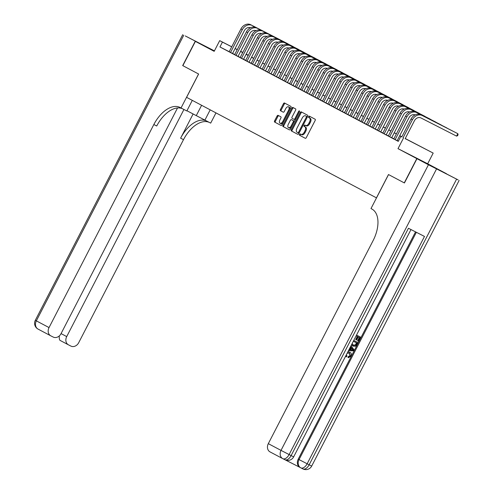 <?xml version="1.0" encoding="UTF-8"?>
<svg xmlns="http://www.w3.org/2000/svg" width="494" height="494" viewBox="0 0 494 494"><rect width="100%" height="100%" fill="white"/><g stroke="black" fill="none" stroke-linecap="round" stroke-linejoin="round"><path stroke-width="0.74" d="M299.512 134.393A0.753 0.426 -63 0 0 299.549 135.263L305.273 138.295A1.074 0.611 -63 0 0 306.299 137.622L315.16 120.462A1.074 0.611 -63 0 0 315.116 119.221L309.392 116.189A0.753 0.426 -63 0 0 309.386 116.189A0.753 0.426 -63 0 0 308.67 116.658A0.753 0.426 -63 0 0 308.701 117.523L309.442 117.918A3.433 1.951 -63 0 1 309.59 121.882L308.855 123.315A3.433 1.951 -63 0 1 305.57 125.457L304.817 125.056A0.753 0.426 -63 0 0 304.81 125.056A0.753 0.426 -63 0 0 304.094 125.525A0.753 0.426 -63 0 0 304.125 126.396L304.866 126.785A3.433 1.951 -63 0 1 305.014 130.749L304.273 132.182A3.433 1.951 -63 0 1 300.994 134.325A3.433 1.951 -63 0 1 300.976 134.319L300.235 133.93A0.753 0.426 -63 0 0 300.235 133.923A0.753 0.426 -63 0 0 299.512 134.393M300.957 134.312A0.753 0.426 -63 0 0 300.315 134.806A0.753 0.426 -63 0 0 300.352 135.671L305.366 138.326M310.115 116.572A0.753 0.426 -63 0 0 309.472 117.066A0.753 0.426 -63 0 0 309.503 117.936L309.442 117.918M305.539 125.445A0.753 0.426 -63 0 0 304.897 125.933A0.753 0.426 -63 0 0 304.928 126.804L304.866 126.785M214.31 51.086L209.777 48.813L214.254 51.191M418.245 159.198L432.077 166.299L418.245 159.198M278.122 115.361A1.074 0.611 -63 0 0 278.116 115.355A1.074 0.611 -63 0 0 277.091 116.028L274.602 120.845A1.074 0.611 -63 0 0 274.652 122.08L281.006 125.445A1.074 0.611 -63 0 0 281.012 125.451A1.074 0.611 -63 0 0 282.037 124.778L290.898 107.612A1.074 0.611 -63 0 0 290.849 106.377L284.495 103.011A1.074 0.611 -63 0 0 284.488 103.005A1.074 0.611 -63 0 0 283.463 103.678L280.462 109.495A1.074 0.611 -63 0 0 280.506 110.736L283.229 112.175A1.074 0.611 -63 0 0 283.235 112.175A1.074 0.611 -63 0 0 284.26 111.508L285.748 108.618A2.871 1.63 -63 0 1 288.49 106.828A2.871 1.63 -63 0 1 288.626 110.143L282.796 121.444A2.871 1.63 -63 0 1 280.049 123.241A2.871 1.63 -63 0 1 279.913 119.919L280.888 118.035A1.074 0.611 -63 0 0 280.839 116.8L278.122 115.361M305.558 125.451A3.433 1.951 -63 0 0 305.57 125.457L306.373 125.865A3.433 1.951 -63 0 0 309.658 123.722L308.855 123.315M229.204 51.685L219.935 46.955L222.442 42.101L219.694 40.644L231.735 46.782M282.692 458.599L270.113 451.942A6.558 5.397 -62.1 0 1 270.051 451.911A6.558 5.397 -62.1 0 1 268.31 443.655L281.012 450.386L428.434 164.755L416.967 158.685L404.432 182.971L388.488 174.536L376.453 197.853L186.59 97.343L198.625 74.026L182.854 65.671L195.389 41.385L214.18 51.333L219.694 40.644M404.265 182.885L416.8 158.599L446.465 173.727L427.668 163.773L433.189 153.091L405.197 138.616M427.668 163.773L398.01 148.651L416.8 158.599M398.01 148.651L403.524 137.962M219.935 46.955L398.269 141.37L400.776 136.511M291.355 129.712A1.074 0.611 -63 0 0 291.398 130.947L297.759 134.312A1.074 0.611 -63 0 0 297.759 134.319A1.074 0.611 -63 0 0 298.79 133.646L307.645 116.479A1.074 0.611 -63 0 0 307.601 115.244L301.247 111.879A1.074 0.611 -63 0 0 301.241 111.872A1.074 0.611 -63 0 0 300.216 112.546L291.355 129.712L292.158 130.12A1.074 0.611 -63 0 0 292.201 131.361L297.851 134.349M289.379 129.879L283.025 126.513A1.074 0.611 -63 0 1 282.982 125.278L291.837 108.112A1.074 0.611 -63 0 1 292.862 107.439A1.074 0.611 -63 0 1 292.868 107.445L295.591 108.884A1.074 0.611 -63 0 1 295.634 110.125L292.04 117.084A1.074 0.611 -63 0 0 292.09 118.325L293.893 119.276A1.074 0.611 -63 0 0 293.899 119.282A1.074 0.611 -63 0 0 294.924 118.609L298.666 111.36A0.753 0.426 -63 0 1 299.383 110.891A0.753 0.426 -63 0 1 299.42 111.761L290.41 129.212A1.074 0.611 -63 0 1 289.385 129.885A1.074 0.611 -63 0 0 289.385 129.885L289.379 129.879M214.415 50.876L185.275 35.932L214.334 51.043L195.389 41.385M452.306 130.842L415.331 111.885A8.2 6.749 117.9 0 0 405.555 116.102L393.798 138.888L392.835 138.376L396.126 140.117L398.133 141.142L397.17 140.636L408.933 117.85A5.465 4.502 -62.1 0 1 415.145 114.898M446.817 127.94L409.841 108.976A8.2 6.749 117.9 0 0 400.066 113.2L388.309 135.98L387.345 135.473L390.643 137.215L392.644 138.24L391.686 137.727L403.444 114.948A5.465 4.502 -62.1 0 1 409.656 111.996M441.327 125.031L404.351 106.074A8.2 6.749 117.9 0 0 394.583 110.292L382.819 133.077L381.862 132.565L385.153 134.312L387.16 135.331L386.197 134.825L397.954 112.039A5.465 4.502 -62.1 0 1 404.166 109.088M377.342 130.157L380.707 131.917M371.852 127.248L376.181 129.521L375.224 129.014L386.981 106.229A5.465 4.502 -62.1 0 1 393.193 103.283M366.369 124.346L369.734 126.106M360.879 121.438L364.245 123.204M355.39 118.535L358.761 120.301M349.906 115.633L353.272 117.393M344.417 112.725L347.788 114.491M397.429 101.795L360.453 82.831A8.2 6.749 117.9 0 0 350.678 87.055L338.921 109.835L337.964 109.328L342.299 111.582M391.946 98.886L354.97 79.929A8.2 6.749 117.9 0 0 345.195 84.147L333.438 106.932L332.474 106.42L335.766 108.167L337.773 109.186L336.809 108.68L348.573 85.894A5.465 4.502 -62.1 0 1 354.785 82.943M386.456 95.984L349.48 77.021A8.2 6.749 117.9 0 0 339.705 81.244L327.948 104.024L326.985 103.518L330.282 105.259L332.283 106.284L331.326 105.772L343.083 82.992A5.465 4.502 -62.1 0 1 349.295 80.04M380.967 93.082L343.991 74.119A8.2 6.749 117.9 0 0 334.222 78.336L322.459 101.122L321.501 100.609L324.793 102.357L326.8 103.376L325.836 102.869L337.593 80.09A5.465 4.502 -62.1 0 1 343.805 77.138M316.981 98.201L320.347 99.961M369.994 87.271L333.018 68.308A8.2 6.749 117.9 0 0 323.243 72.532L311.486 95.311L310.528 94.805L313.82 96.546L315.82 97.565L314.863 97.059L326.62 74.279A5.465 4.502 -62.1 0 1 332.833 71.327M306.008 92.39L310.337 94.663L309.374 94.156L321.131 71.371A5.465 4.502 -62.1 0 1 327.349 68.419M300.519 89.488L303.89 91.248M295.029 86.58L298.401 88.346M289.546 83.677L292.911 85.437M284.056 80.769L287.428 82.535M337.069 69.839L300.093 50.876A8.2 6.749 117.9 0 0 290.318 55.1L278.56 77.879L277.603 77.373L281.938 79.627M331.585 66.937L294.609 47.974A8.2 6.749 117.9 0 0 284.834 52.191L273.077 74.977L272.114 74.471L275.405 76.212L277.412 77.231L276.449 76.724L288.212 53.945A5.465 4.502 -62.1 0 1 294.424 50.993M326.096 64.029L289.12 45.071A8.2 6.749 117.9 0 0 279.345 49.289L267.587 72.068L266.624 71.562L269.922 73.303L271.922 74.328L270.965 73.822L282.722 51.036A5.465 4.502 -62.1 0 1 288.934 48.085M320.606 61.126L283.63 42.163A8.2 6.749 117.9 0 0 273.861 46.387L262.098 69.166L261.141 68.66L264.432 70.401L266.439 71.42L265.476 70.914L277.233 48.134A5.465 4.502 -62.1 0 1 283.445 45.182M256.621 66.245L259.986 68.011M309.633 55.316L272.657 36.352A8.2 6.749 117.9 0 0 262.882 40.576L251.125 63.355L250.168 62.849L253.459 64.591L255.46 65.616L254.503 65.103L266.26 42.323A5.465 4.502 -62.1 0 1 272.472 39.372M245.648 60.435L249.976 62.707L249.013 62.201L260.77 39.415A5.465 4.502 -62.1 0 1 266.988 36.463M240.158 57.532L243.53 59.292M234.669 54.624L238.04 56.39M398.368 141.185L397.207 140.568M393.848 138.789L391.717 137.665M388.358 135.887L386.228 134.757M382.869 132.979L380.744 131.855M377.385 130.076L375.255 128.946M371.896 127.168L369.771 126.044M366.406 124.266L364.282 123.142M360.923 121.357L358.792 120.233M355.433 118.455L353.309 117.331M349.943 115.553L347.819 114.423M344.46 112.644L342.33 111.52M338.97 109.742L336.846 108.612M333.487 106.834L331.357 105.71M327.997 103.931L325.867 102.801M322.508 101.023L320.384 99.899M317.024 98.121L314.894 96.997M311.535 95.219L309.411 94.088M306.045 92.31L303.921 91.186M300.562 89.408L298.432 88.278M295.072 86.499L292.948 85.376M289.583 83.597L287.459 82.467M284.099 80.689L281.969 79.565M278.61 77.786L276.486 76.663M273.126 74.878L270.996 73.754M267.637 71.976L265.506 70.852M262.147 69.074L260.023 67.944M256.664 66.165L254.534 65.041M251.174 63.263L249.05 62.133M245.685 60.354L243.561 59.231M240.201 57.452L238.071 56.322M234.712 54.544L232.588 53.42M229.185 51.722L232.551 53.482M251.693 57.008L252.107 57.224L251.693 57.014M405.247 138.53L433.189 153.091M235.119 48.511L237.262 49.604M240.652 51.333L242.795 52.426M246.179 54.149L248.328 55.242M231.711 46.825L222.442 42.101M401.838 136.838L399.714 135.714M396.355 133.93L394.224 132.806M390.865 131.027L388.735 129.903M385.376 128.125L383.251 126.995M379.892 125.217L377.762 124.093M374.403 122.314L372.278 121.184M368.913 119.406L366.789 118.282M363.43 116.504L361.299 115.374M357.94 113.595L355.816 112.471M352.45 110.693L350.326 109.569M346.967 107.785L344.837 106.661M341.478 104.882L339.353 103.759M335.994 101.98L333.864 100.85M330.505 99.072L328.374 97.948M325.015 96.169L322.891 95.039M319.532 93.261L317.401 92.137M314.042 90.359L311.918 89.235M308.552 87.45L306.428 86.327M303.069 84.548L300.939 83.424M297.579 81.646L295.455 80.516M292.09 78.737L289.966 77.614M286.606 75.835L284.476 74.705M281.117 72.927L278.993 71.803M275.633 70.025L273.503 68.894M270.144 67.116L268.014 65.992M264.654 64.214L262.53 63.09M259.171 61.305L257.041 60.182M253.681 58.403L251.557 57.279M248.192 55.501L246.068 54.371M242.708 52.592L240.578 51.469M237.219 49.69L235.095 48.56M240.621 51.382L242.752 52.506M246.111 54.284L248.241 55.414M251.6 57.193L253.725 58.317M257.084 60.095L259.214 61.225M262.573 63.004L264.698 64.127M268.063 65.906L270.187 67.03M273.546 68.808L275.677 69.938M279.036 71.716L281.16 72.84M284.525 74.619L286.65 75.749M290.009 77.527L292.139 78.651M295.498 80.429L297.623 81.559M300.982 83.338L303.112 84.462M306.471 86.24L308.602 87.364M311.961 89.148L314.085 90.272M317.444 92.051L319.575 93.175M322.934 94.953L325.058 96.083M328.424 97.861L330.548 98.985M333.907 100.764L336.037 101.894M339.397 103.672L341.521 104.796M344.886 106.574L347.01 107.704M350.37 109.483L352.5 110.607M355.859 112.385L357.983 113.509M361.342 115.293L363.473 116.417M366.832 118.196L368.962 119.32M372.322 121.098L374.446 122.228M377.805 124.006L379.935 125.13M383.295 126.909L385.419 128.039M388.784 129.817L390.908 130.941M394.268 132.719L396.398 133.849M399.757 135.628L401.881 136.752M248.303 55.285L246.16 54.192M242.77 52.469L240.627 51.37M301.797 134.739L301.778 134.726A3.433 1.951 -63 0 0 301.797 134.739A3.433 1.951 -63 0 0 305.076 132.59L304.273 132.182M305.669 127.193A3.433 1.951 -63 0 1 305.817 131.157L305.076 132.59M305.582 125.464L306.354 125.859A3.433 1.951 -63 0 0 306.373 125.865M310.244 118.325A3.433 1.951 -63 0 1 310.393 122.29L309.658 123.722M301.951 112.255A1.074 0.611 -63 0 0 301.019 112.953L292.158 130.12M298.66 133.077L297.857 132.67A0.753 0.426 -63 0 0 297.857 132.67A0.753 0.426 -63 0 0 298.574 132.201L306.354 117.134A0.753 0.426 -63 0 0 306.317 116.263L305.539 115.849A3.433 1.951 -63 0 0 305.52 115.843A3.433 1.951 -63 0 0 302.242 117.992L296.925 128.286A3.433 1.951 -63 0 0 297.073 132.25L298.654 133.077A0.753 0.426 -63 0 0 298.66 133.077A0.753 0.426 -63 0 0 299.179 132.886M307.268 117.214A0.753 0.426 -63 0 0 307.12 116.67L306.317 116.263M305.52 115.843L306.323 116.251A3.433 1.951 -63 0 0 306.311 116.244A3.433 1.951 -63 0 1 306.342 116.257L307.12 116.67M289.472 129.916L283.025 126.513M293.578 107.822A1.074 0.611 -63 0 0 292.639 108.519L283.778 125.686A1.074 0.611 -63 0 0 283.828 126.927M294.702 119.69L294.696 119.684A1.074 0.611 -63 0 0 294.702 119.69A1.074 0.611 -63 0 0 295.498 119.363M288.317 124.309A2.871 1.63 -63 0 0 288.453 127.625A2.871 1.63 -63 0 0 291.194 125.834L293.251 121.851A1.074 0.611 -63 0 0 293.208 120.61L291.398 119.659A1.074 0.611 -63 0 0 291.398 119.653A1.074 0.611 -63 0 0 290.367 120.326L288.317 124.309M288.453 127.625L289.256 128.039A2.871 1.63 -63 0 0 291.645 126.828M294.202 121.87A1.074 0.611 -63 0 0 294.004 121.024L293.208 120.61M291.398 119.659L292.201 120.067A1.074 0.611 -63 0 0 292.195 120.061A1.074 0.611 -63 0 0 292.195 120.067L294.004 121.024M280.049 123.241L280.851 123.648A2.871 1.63 -63 0 0 283.241 122.438M289.7 109.927A2.871 1.63 -63 0 0 289.293 107.235L288.49 106.828M285.205 103.388A1.074 0.611 -63 0 0 284.266 104.086L281.265 109.903A1.074 0.611 -63 0 0 281.308 111.144L283.321 112.206M278.832 115.732A1.074 0.611 -63 0 0 277.894 116.436L275.405 121.252A1.074 0.611 -63 0 0 275.454 122.493L281.098 125.482M405.142 138.734L414.417 120.758A5.465 4.502 -62.1 0 1 420.931 117.943L456.573 136.116L457.827 133.683L422.185 115.516A8.2 6.749 117.9 0 0 412.416 119.733L403.135 137.715M456.573 136.116L457.58 135.696L458.08 134.726L457.827 133.683L420.814 114.787A8.2 6.749 117.9 0 0 411.039 119.011L401.752 137.005M346.393 354.692L346.998 356.155L346.418 356.896L345.602 356.223M347.937 351.697L349.937 352.278C351.401 353.068 351.747 354.377 350.987 356.205L348.424 357.736L347.986 357.502L348.264 356.606L350.011 355.649L349.326 353.012M348.986 349.672L349.499 349.696L350.783 347.208L350.462 346.807M356.532 335.049L360.719 337.192L358.595 341.305L357.6 340.786L359.299 337.507M358.039 341.021L359.737 337.729L358.261 336.976L356.674 340.039L356.125 339.761L355.686 339.526L357.261 336.47M285.242 459.889L300 467.41M300.735 467.799L300.031 467.429A6.558 5.397 -62.1 0 1 299.969 467.398A6.558 5.397 -62.1 0 1 298.228 459.142L299.049 459.581L416.362 232.297M415.528 231.871L298.228 459.142M353.747 340.434L357.94 342.577L356.915 344.565L355.532 346.232L353.093 346.146L351.456 344.874M353.753 340.428L357.94 342.577M404.432 182.971L388.543 174.567L370.994 208.567L371.926 209.061A27.331 15.518 117 0 1 373.106 240.609L268.31 443.655M428.434 164.755L458.099 179.884L416.967 158.685M459.117 180.44L311.695 466.064L307.151 463.78L424.488 236.441L408.458 228.265L291.12 455.598L281.012 450.386A6.558 5.397 117.9 0 0 282.753 458.636A6.558 5.397 117.9 0 0 282.815 458.667A6.558 3.724 117 0 0 282.84 458.679L284.847 459.704A6.558 3.724 -63 0 0 291.12 455.598L293.658 456.864L410.983 229.556M356.125 339.761L357.705 336.692L356.1 335.877M356.526 335.056L360.719 337.192M353.093 346.146L351.635 344.54M352.308 343.231L352.271 343.978L353.525 345.325L355.754 345.207L356.964 343.114L353.327 341.261M353.087 345.096L355.316 344.973L356.52 342.885M355.754 345.207L355.316 344.973M356.353 344.293L355.915 344.065M348.881 349.876L349.937 349.925L351.222 347.443L350.561 346.615M350.999 345.769L354.149 349.919L353.673 350.845L348.437 350.728M352.673 349.252L351.648 347.974L350.623 349.962L353.352 350.098L351.549 348.165M351.222 347.443L350.783 347.208M349.937 349.925L349.499 349.696M350.728 349.758L352.914 349.869L352.234 349.017M353.352 350.098L352.914 349.869M348.424 357.736L348.708 356.841L350.45 355.878L349.517 353.099L347.14 353.247M350.45 355.878L350.011 355.649M348.708 356.841L348.264 356.606M347.757 352.043L349.937 352.278M346.418 356.896L345.769 355.896M182.854 65.671L198.576 73.995L181.02 107.995L180.088 107.507A27.331 15.518 -63 0 0 179.97 107.439A27.331 15.518 -63 0 0 153.838 124.531L49.036 327.578A6.558 5.397 117.9 0 0 50.777 335.827A6.558 5.397 117.9 0 0 50.839 335.858L53.204 337.062A6.558 5.397 117.9 0 0 61.021 333.685L177.531 107.958M186.942 110.749L210.685 123.123L215.971 112.891M192.302 100.362L186.837 110.959L181.02 107.995M195.223 41.298L182.687 65.585M210.203 109.841L204.874 120.159M183.935 109.483L66.715 336.587A6.558 5.397 117.9 0 0 68.456 344.843A6.558 5.397 117.9 0 0 68.518 344.874L70.883 346.078A6.558 5.397 117.9 0 0 78.7 342.7L183.502 139.654A27.331 15.518 -63 0 1 209.135 122.333M206.251 120.857A27.331 15.518 -63 0 0 180.613 138.184L193.123 113.953M58.971 336.198L59.268 336.346A6.558 5.397 -62.1 0 1 59.292 335.926M182.354 108.68A27.331 15.518 -63 0 0 156.722 126.001L153.838 124.531M59.268 336.346C59.15 338.798 59.49 340.187 60.287 340.514L68.456 344.843M452.362 130.873L416.701 112.607A8.2 6.749 117.9 0 0 406.926 116.831L395.169 139.611M446.872 127.965L411.212 109.705A8.2 6.749 117.9 0 0 401.437 113.923L389.68 136.708M441.383 125.062L405.722 106.797A8.2 6.749 117.9 0 0 395.953 111.02L384.19 133.8M435.844 122.129L400.239 103.894A8.2 6.749 117.9 0 0 390.464 108.112L378.707 130.898M435.899 122.154L398.868 103.166A8.2 6.749 117.9 0 0 389.093 107.389L377.336 130.169M380.701 131.935L392.471 109.137A5.465 4.502 -62.1 0 1 398.683 106.185M430.354 119.221L394.749 100.992A8.2 6.749 117.9 0 0 384.974 105.21L373.217 127.989M430.41 119.252L393.378 100.263A8.2 6.749 117.9 0 0 383.603 104.481L371.846 127.267M424.871 116.318L389.266 98.084A8.2 6.749 117.9 0 0 379.491 102.307L367.734 125.087M424.92 116.349L387.889 97.355A8.2 6.749 117.9 0 0 378.12 101.579L366.357 124.358M369.728 126.124L381.492 103.326A5.465 4.502 -62.1 0 1 387.71 100.375M419.381 113.416L383.776 95.181A8.2 6.749 117.9 0 0 374.001 99.399L362.244 122.179M419.437 113.441L382.405 94.453A8.2 6.749 117.9 0 0 372.63 98.67L360.873 121.456M364.239 123.216L376.008 100.424A5.465 4.502 -62.1 0 1 382.22 97.472M413.892 110.508L378.287 92.273A8.2 6.749 117.9 0 0 368.518 96.497L356.754 119.276M413.947 110.539L376.916 91.551A8.2 6.749 117.9 0 0 367.141 95.768L355.384 118.548M358.755 120.314L370.519 97.516A5.465 4.502 -62.1 0 1 376.731 94.564M408.408 107.606L372.803 89.371A8.2 6.749 117.9 0 0 363.028 93.588L351.271 116.374M408.464 107.63L371.432 88.642A8.2 6.749 117.9 0 0 361.657 92.866L349.894 115.645M353.266 117.411L365.029 94.613A5.465 4.502 -62.1 0 1 371.247 91.662M402.919 104.697L367.314 86.462A8.2 6.749 117.9 0 0 357.539 90.686L345.781 113.466M402.974 104.728L365.943 85.74A8.2 6.749 117.9 0 0 356.168 89.957L344.411 112.743M347.776 114.503L359.546 91.705A5.465 4.502 -62.1 0 1 365.758 88.753M397.485 101.82L361.824 83.56A8.2 6.749 117.9 0 0 352.055 87.778L340.292 110.563M342.293 111.601L354.056 88.803A5.465 4.502 -62.1 0 1 360.268 85.851M392.001 98.917L356.341 80.652A8.2 6.749 117.9 0 0 346.566 84.875L334.809 107.655M386.512 96.015L350.851 77.749A8.2 6.749 117.9 0 0 341.076 81.967L329.319 104.753M381.022 93.107L345.368 74.847A8.2 6.749 117.9 0 0 335.593 79.065L323.829 101.844M375.483 90.174L339.878 71.939A8.2 6.749 117.9 0 0 330.103 76.162L318.346 98.942M375.539 90.204L338.507 71.216A8.2 6.749 117.9 0 0 328.732 75.434L316.975 98.213M320.34 99.979L332.11 77.181A5.465 4.502 -62.1 0 1 338.322 74.23M370.049 87.296L334.389 69.037A8.2 6.749 117.9 0 0 324.614 73.254L312.856 96.04M364.51 84.363L328.905 66.128A8.2 6.749 117.9 0 0 319.13 70.352L307.373 93.131M364.56 84.394L327.528 65.406A8.2 6.749 117.9 0 0 317.759 69.623L305.996 92.403M359.021 81.461L323.416 63.226A8.2 6.749 117.9 0 0 313.641 67.443L301.883 90.229M359.076 81.485L322.045 62.497A8.2 6.749 117.9 0 0 312.27 66.721L300.513 89.5M303.878 91.267L315.647 68.468A5.465 4.502 -62.1 0 1 321.86 65.517M353.531 78.552L317.926 60.317A8.2 6.749 117.9 0 0 308.157 64.541L296.394 87.321M353.587 78.583L316.555 59.595A8.2 6.749 117.9 0 0 306.78 63.812L295.023 86.598M298.395 88.358L310.158 65.56A5.465 4.502 -62.1 0 1 316.37 62.608M348.048 75.65L312.443 57.415A8.2 6.749 117.9 0 0 302.668 61.633L290.91 84.418M348.103 75.675L311.072 56.687A8.2 6.749 117.9 0 0 301.297 60.91L289.533 83.69M292.905 85.456L304.668 62.658A5.465 4.502 -62.1 0 1 310.887 59.706M342.558 72.742L306.953 54.507A8.2 6.749 117.9 0 0 297.178 58.73L285.421 81.51M342.614 72.772L305.582 53.784A8.2 6.749 117.9 0 0 295.807 58.002L284.05 80.788M287.415 82.547L299.185 59.749A5.465 4.502 -62.1 0 1 305.397 56.804M337.124 69.87L301.464 51.604A8.2 6.749 117.9 0 0 291.695 55.828L279.931 78.608M281.932 79.645L293.695 56.847A5.465 4.502 -62.1 0 1 299.907 53.895M331.641 66.962L295.98 48.702A8.2 6.749 117.9 0 0 286.205 52.92L274.448 75.699M326.151 64.059L290.491 45.794A8.2 6.749 117.9 0 0 280.716 50.018L268.958 72.797M320.662 61.151L285.007 42.892A8.2 6.749 117.9 0 0 275.232 47.109L263.469 69.895M315.123 58.218L279.518 39.983A8.2 6.749 117.9 0 0 269.743 44.207L257.985 66.986M315.178 58.249L278.147 39.261A8.2 6.749 117.9 0 0 268.372 43.478L256.614 66.264M259.98 68.024L271.749 45.226A5.465 4.502 -62.1 0 1 277.961 42.274M309.689 55.34L274.028 37.081A8.2 6.749 117.9 0 0 264.253 41.298L252.496 64.084M304.15 52.407L268.545 34.172A8.2 6.749 117.9 0 0 258.77 38.396L247.012 61.176M304.205 52.438L267.168 33.45A8.2 6.749 117.9 0 0 257.399 37.668L245.635 60.453M298.66 49.505L263.055 31.27A8.2 6.749 117.9 0 0 253.28 35.488L241.523 58.273M298.716 49.53L261.684 30.542A8.2 6.749 117.9 0 0 251.909 34.765L240.152 57.545M243.517 59.311L255.287 36.513A5.465 4.502 -62.1 0 1 261.499 33.561M293.17 46.597L257.565 28.368A8.2 6.749 117.9 0 0 247.797 32.585L236.033 55.365M293.226 46.627L256.195 27.639A8.2 6.749 117.9 0 0 246.42 31.857L234.662 54.643M238.034 56.402L249.797 33.604A5.465 4.502 -62.1 0 1 256.009 30.659M287.687 43.694L252.082 25.46A8.2 6.749 117.9 0 0 242.307 29.683L230.55 52.463M287.743 43.725L250.711 24.731A8.2 6.749 117.9 0 0 240.936 28.955L229.179 51.734M232.544 53.5L244.308 30.702A5.465 4.502 -62.1 0 1 250.526 27.75M300.352 135.671L299.549 135.263M309.503 117.936L308.701 117.523M304.928 126.804L304.125 126.396M305.817 131.157L305.014 130.749M310.393 122.29L309.59 121.882M301.019 112.953L300.216 112.546M292.201 131.361L291.398 130.947M299.333 132.583L298.574 132.201M307.114 117.516L306.354 117.134M306.342 116.257L305.539 115.849M283.778 125.686L282.982 125.278M292.639 108.519L291.837 108.112M295.684 118.998L294.924 118.609M299.426 111.749L298.666 111.36M291.954 126.223L291.194 125.834M294.01 122.24L293.251 121.851M283.556 121.833L282.796 121.444M289.391 110.533L288.626 110.143M281.308 111.144L280.506 110.736M281.265 109.903L280.462 109.495M284.266 104.086L283.463 103.678M275.454 122.493L274.652 122.08M275.405 121.252L274.602 120.845M277.894 116.436L277.091 116.028M412.416 119.733L411.039 119.011M422.185 115.516L420.814 114.787M436.535 168.954L289.113 454.579A6.558 3.724 117 0 1 282.84 458.679A6.558 6.558 0 0 1 282.753 458.636L270.051 451.911M300.908 467.892L302.859 468.886A6.558 3.724 -63 0 0 302.884 468.899A6.558 3.724 -63 0 0 309.158 464.798L456.579 179.174M293.658 456.864A6.558 6.558 0 0 1 284.847 459.704A6.558 3.724 -63 0 1 284.816 459.686L282.871 458.691M299.969 467.398L300.79 467.83A6.558 6.558 0 0 0 300.883 467.88A6.558 3.724 117 0 0 307.151 463.78L299.049 459.581A6.558 5.397 117.9 0 0 300.79 467.83A6.558 5.397 117.9 0 0 300.852 467.861A6.558 3.724 117 0 0 300.883 467.88L302.884 468.899A6.558 6.558 0 0 0 311.695 466.064M352.179 350.042L351.74 349.808M180.613 138.184L183.502 139.654M68.394 344.806L60.287 340.514M50.715 335.796L38.137 329.134A6.558 5.397 -62.1 0 1 38.075 329.103A6.558 5.397 -62.1 0 1 36.334 320.853L49.036 327.578M183.756 35.228L36.334 320.853L35.315 320.297A6.558 6.558 0 0 0 38.075 329.103L50.777 335.827M61.065 333.598L66.715 336.587M201.614 105.29L196.285 115.615M406.926 116.831L405.555 116.102M416.701 112.607L415.331 111.885M401.437 113.923L400.066 113.2M411.212 109.705L409.841 108.976M395.953 111.02L394.583 110.292M405.722 106.797L404.351 106.074M390.464 108.112L389.093 107.389M400.239 103.894L398.868 103.166M384.974 105.21L383.603 104.481M394.749 100.992L393.378 100.263M379.491 102.307L378.12 101.579M389.266 98.084L387.889 97.355M374.001 99.399L372.63 98.67M383.776 95.181L382.405 94.453M368.518 96.497L367.141 95.768M378.287 92.273L376.916 91.551M363.028 93.588L361.657 92.866M372.803 89.371L371.432 88.642M357.539 90.686L356.168 89.957M367.314 86.462L365.943 85.74M352.055 87.778L350.678 87.055M361.824 83.56L360.453 82.831M346.566 84.875L345.195 84.147M356.341 80.652L354.97 79.929M341.076 81.967L339.705 81.244M350.851 77.749L349.48 77.021M335.593 79.065L334.222 78.336M345.368 74.847L343.991 74.119M330.103 76.162L328.732 75.434M339.878 71.939L338.507 71.216M324.614 73.254L323.243 72.532M334.389 69.037L333.018 68.308M319.13 70.352L317.759 69.623M328.905 66.128L327.528 65.406M313.641 67.443L312.27 66.721M323.416 63.226L322.045 62.497M308.157 64.541L306.78 63.812M317.926 60.317L316.555 59.595M302.668 61.633L301.297 60.91M312.443 57.415L311.072 56.687M297.178 58.73L295.807 58.002M306.953 54.507L305.582 53.784M291.695 55.828L290.318 55.1M301.464 51.604L300.093 50.876M286.205 52.92L284.834 52.191M295.98 48.702L294.609 47.974M280.716 50.018L279.345 49.289M290.491 45.794L289.12 45.071M275.232 47.109L273.861 46.387M285.007 42.892L283.63 42.163M269.743 44.207L268.372 43.478M279.518 39.983L278.147 39.261M264.253 41.298L262.882 40.576M274.028 37.081L272.657 36.352M258.77 38.396L257.399 37.668M268.545 34.172L267.168 33.45M253.28 35.488L251.909 34.765M263.055 31.27L261.684 30.542M247.797 32.585L246.42 31.857M257.565 28.368L256.195 27.639M242.307 29.683L240.936 28.955M252.082 25.46L250.711 24.731M292.195 120.067L291.398 119.653M182.737 34.673L35.315 320.297"/></g></svg>
